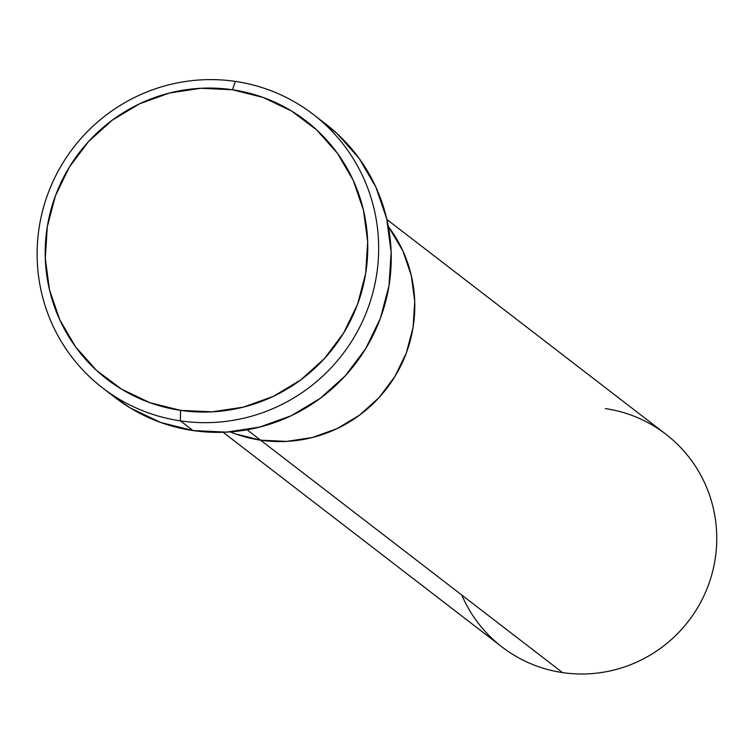 <?xml version="1.0" encoding="UTF-8"?>
<svg xmlns="http://www.w3.org/2000/svg" width="754" height="754" viewBox="0 0 754 754"><rect width="100%" height="100%" fill="white"/><g stroke="black" fill="none" stroke-linecap="round" stroke-linejoin="round"><path stroke-width="1.13" d="M102.601 387.924L115.183 397.612A172.619 169.678 -52.4 0 0 192.977 430.553L180.394 420.864A172.619 169.678 127.6 0 1 102.601 387.924A172.619 169.678 127.6 0 1 51.47 184.918A172.619 169.678 127.6 0 1 235.38 81.404L232.449 89.764A163.034 160.244 127.6 0 1 365.671 273.476A163.034 160.244 127.6 0 1 180.526 410.364L180.394 420.864A172.619 169.678 -52.4 0 0 376.434 275.926A172.619 169.678 -52.4 0 0 235.38 81.404A172.619 169.678 127.6 0 1 313.174 114.344A172.619 169.678 127.6 0 1 364.305 317.359A172.619 169.678 127.6 0 1 180.394 420.864L192.977 430.553A172.619 169.678 -52.4 0 0 376.887 327.038A172.619 169.678 -52.4 0 0 325.756 124.033L313.174 114.344M247.095 429.789L260.592 440.176A134.259 131.969 -52.4 0 0 395.558 375.426A134.259 131.969 -52.4 0 0 388.329 226.483L402.853 250.856L411.279 275.464L414.719 301.317L413.069 327.443L406.378 352.834L394.908 376.5L379.102 397.537L359.554 415.143L337.029 428.64L312.392 437.508L286.586 441.401L260.592 440.176L235.427 433.88L230.224 431.882L235.427 433.88L260.592 440.176L247.095 429.789M232.449 89.764L200.894 88.275L169.556 93.006L139.641 103.769L112.289 120.159L88.557 141.535L69.359 167.086L55.428 195.823L47.304 226.643L45.297 258.368L49.481 289.772L59.707 319.649L75.57 346.849L96.465 370.337L121.582 389.196L149.971 402.711L180.526 410.364L212.081 411.844L243.419 407.122L273.344 396.35L300.695 379.969L324.418 358.584L343.617 333.032L357.547 304.296L365.671 273.476L367.679 241.751L363.494 210.347L353.268 180.47L337.406 153.269L316.51 129.782L291.393 110.923L263.005 97.407L232.449 89.764L235.38 81.404A172.619 169.678 -52.4 0 0 39.34 226.341A172.619 169.678 -52.4 0 0 180.394 420.864L180.526 410.364A163.034 160.244 127.6 0 1 47.304 226.643A163.034 160.244 127.6 0 1 232.449 89.764M319.338 119.33L336.963 133.467L359.093 158.331L375.888 187.133L386.708 218.773L391.137 252.024L389.017 285.615L380.412 318.245L365.671 348.678L345.341 375.728L320.214 398.366L291.251 415.718L259.574 427.113L226.388 432.127L192.977 430.553L160.621 422.447L130.574 408.14L114.551 397.122M605.311 408.574A134.259 131.969 127.6 0 1 715.028 559.864A134.259 131.969 127.6 0 1 562.55 672.596L260.592 440.176L286.586 441.401L312.392 437.508L337.029 428.64L359.554 415.143L379.102 397.537L394.908 376.5L406.378 352.834L413.069 327.443L414.719 301.317L411.279 275.464L402.853 250.856L388.329 226.473A134.259 131.969 127.6 0 1 395.558 375.426A134.259 131.969 127.6 0 1 260.592 440.176A134.259 131.969 127.6 0 1 230.234 431.882A134.259 131.969 -52.4 0 0 260.592 440.176L562.55 672.596A134.259 131.969 -52.4 0 0 705.593 592.088A134.259 131.969 -52.4 0 0 665.82 434.191L386.868 219.48M223.09 432.259L502.041 646.97A134.259 131.969 -52.4 0 0 562.55 672.596A134.259 131.969 127.6 0 1 461.787 595.038"/></g></svg>
